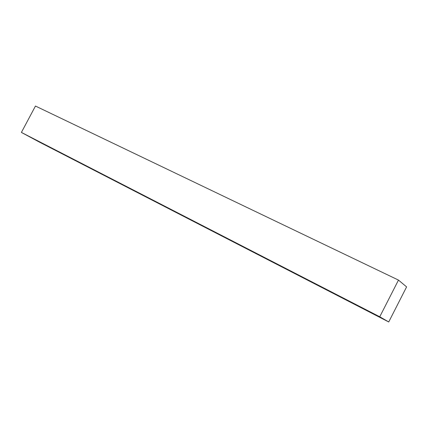 <?xml version="1.0" encoding="UTF-8"?>
<svg xmlns="http://www.w3.org/2000/svg" width="428" height="428" viewBox="0 0 428 428"><rect width="100%" height="100%" fill="white"/><g stroke="black" fill="none" stroke-linecap="round" stroke-linejoin="round"><path stroke-width="0.64" d="M398.479 280.089L406.6 286.899L388.731 321.958L379.754 316.779L398.479 280.089L35.46 106.042L21.4 132.423L379.754 316.779M388.731 321.958L39.783 142.294L21.4 132.423"/></g></svg>
